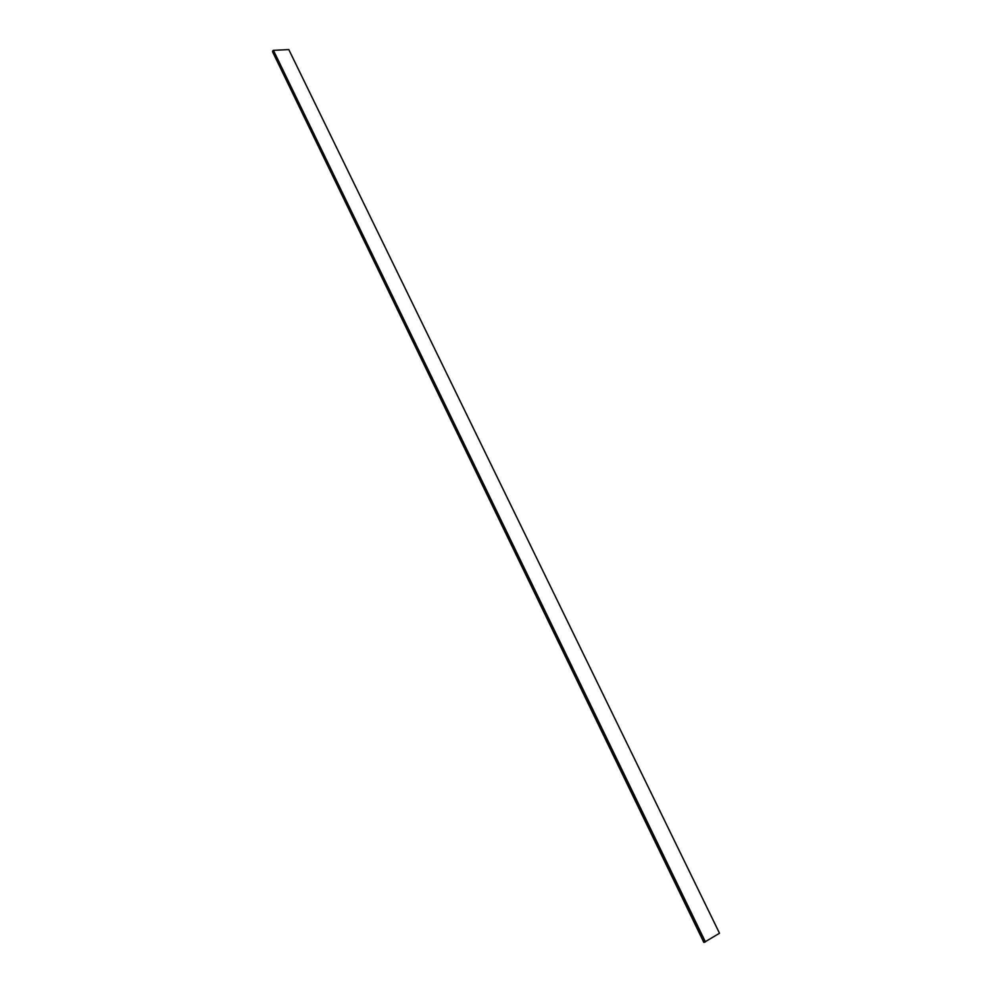 <?xml version="1.0" encoding="UTF-8"?>
<svg xmlns="http://www.w3.org/2000/svg" width="992" height="992" viewBox="0 0 992 992"><rect width="100%" height="100%" fill="white"/><g stroke="black" fill="none" stroke-linecap="round" stroke-linejoin="round"><path stroke-width="1.49" d="M272.664 51.063L704.295 942.301L719.51 933.249L288.808 49.6L273.42 50.332L272.651 51.944M273.42 50.332L705.386 941.867M272.949 50.58L704.828 942.14M272.502 51.646L703.836 942.4"/></g></svg>

